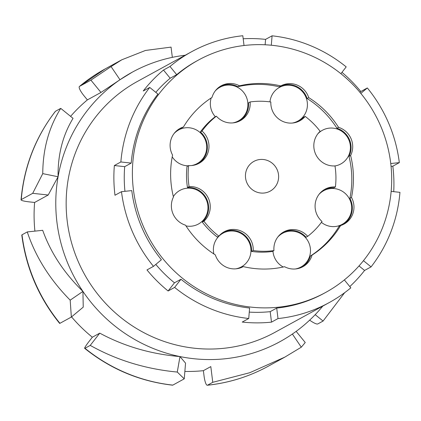 <?xml version="1.0" encoding="UTF-8"?>
<svg xmlns="http://www.w3.org/2000/svg" width="421" height="421" viewBox="0 0 421 421"><rect width="100%" height="100%" fill="white"/><g stroke="black" fill="none" stroke-linecap="round" stroke-linejoin="round"><path stroke-width="0.63" d="M269.956 101.882A19.192 18.661 -118.7 0 1 279.418 87.436A19.192 18.661 -118.7 0 1 300.952 90.157A19.192 18.661 -118.7 0 1 306.146 111.602A19.192 18.661 -118.7 0 1 297.868 121.09A19.192 18.661 -118.7 0 1 292.295 123.053M317.755 133.92A19.192 18.661 -118.7 0 1 322.407 130.278A19.192 18.661 -118.7 0 1 347.993 138.135A19.192 18.661 -118.7 0 1 340.857 163.932A19.192 18.661 -118.7 0 1 339.189 164.737A19.192 18.661 -118.7 0 1 334.974 165.942M319.023 194.365A19.192 18.661 -118.7 0 1 323.67 190.724A19.192 18.661 -118.7 0 1 349.262 198.575A19.192 18.661 -118.7 0 1 342.126 224.377A19.192 18.661 -118.7 0 1 326.08 225.151A19.192 18.661 -118.7 0 1 321.407 222.351M283.244 267.009A19.192 18.661 -118.7 0 1 274.503 257.447A19.192 18.661 -118.7 0 1 272.966 251.116M277.823 237.007A19.192 18.661 -118.7 0 1 282.475 233.36A19.192 18.661 -118.7 0 1 308.061 241.217A19.192 18.661 -118.7 0 1 300.926 267.014A19.192 18.661 -118.7 0 1 295.353 268.977M213.884 253.963A19.192 18.661 -118.7 0 1 214.668 242.707A19.192 18.661 -118.7 0 1 222.946 233.218A19.192 18.661 -118.7 0 1 248.532 241.075A19.192 18.661 -118.7 0 1 241.401 266.872A19.192 18.661 -118.7 0 1 235.828 268.835M173.341 196.581A19.192 18.661 -118.7 0 1 179.956 190.376A19.192 18.661 -118.7 0 1 181.63 189.571A19.192 18.661 -118.7 0 1 205.985 199.08A19.192 18.661 -118.7 0 1 198.412 224.03A19.192 18.661 -118.7 0 1 185.987 225.914M174.041 133.578A19.192 18.661 -118.7 0 1 178.693 129.936A19.192 18.661 -118.7 0 1 194.739 129.163A19.192 18.661 -118.7 0 1 206.653 145.855A19.192 18.661 -118.7 0 1 197.144 163.59A19.192 18.661 -118.7 0 1 191.571 165.548M188.176 165.827A19.192 18.661 -118.7 0 1 172.221 156.854M215.242 90.936A19.192 18.661 -118.7 0 1 219.888 87.294A19.192 18.661 -118.7 0 1 246.311 96.867A19.192 18.661 -118.7 0 1 238.344 120.948A19.192 18.661 -118.7 0 1 232.771 122.906M215.347 116.754A19.192 18.661 -118.7 0 1 211.205 97.94M340.894 73.707L346.199 66.892A143.061 139.104 -118.7 0 0 272.082 35.817L271.303 45.236M341.957 72.338A143.061 139.104 -118.7 0 1 360.823 91.525L367.333 87.952A143.061 139.104 -118.7 0 1 399.329 162.627L392.819 166.195A143.061 139.104 -118.7 0 1 393.73 191.671M391.151 191.387L399.95 192.35A143.061 139.104 -118.7 0 1 371.08 266.877L364.575 270.445A143.061 139.104 -118.7 0 1 349.798 286.58M344.346 279.907L350.825 287.838A143.061 139.104 -118.7 0 1 329.19 302.594A143.061 139.104 -118.7 0 1 278.002 318.565L271.498 322.133A143.061 139.104 -118.7 0 1 242.228 322.065L248.737 318.497A143.061 139.104 -118.7 0 1 174.62 287.417L168.111 290.985A143.061 139.104 -118.7 0 1 146.976 269.924L153.481 266.356A143.061 139.104 -118.7 0 1 121.49 191.681L114.98 195.249A143.061 139.104 -118.7 0 1 114.359 165.532L120.864 161.964A143.061 139.104 -118.7 0 1 149.734 87.436L143.229 91.004A143.061 139.104 -118.7 0 1 163.485 70.039L169.989 66.471A143.061 139.104 -118.7 0 1 191.629 51.715A143.061 139.104 -118.7 0 1 242.812 35.743L244.027 45.521M243.191 38.769A143.061 139.104 -118.7 0 1 265.572 39.385L272.082 35.817M391.062 166.379L392.819 166.195M390.751 163.527L399.329 162.627M367.333 87.952L360.813 93.394M359.008 265.935L364.575 270.445M363.444 260.688L371.08 266.877M325.722 292.411A132.462 128.8 -118.7 0 1 163.032 258.857A132.462 128.8 -118.7 0 1 198.349 60.114A132.462 128.8 -118.7 0 1 380.742 126.179A132.462 128.8 -118.7 0 1 325.722 292.411L324.091 293.3A132.462 128.8 -118.7 0 1 276.702 308.093L270.193 311.661L271.498 322.133M276.702 308.093L278.002 318.565M248.737 318.497L249.6 308.025A132.462 128.8 -118.7 0 1 180.972 279.249L174.468 282.817L168.111 290.985M180.972 279.249L174.62 287.417M153.481 266.356L161.406 259.746A132.462 128.8 -118.7 0 1 131.778 190.602L121.49 191.681M120.864 161.964L131.205 163.09A132.462 128.8 -118.7 0 1 157.933 94.078L149.734 87.436M359.902 92.294L360.823 91.525M249.264 312.114A132.462 128.8 61.3 0 0 270.193 311.661M155.807 264.42A132.462 128.8 61.3 0 0 174.468 282.817M131.205 163.09L124.695 166.658L114.359 165.532M124.695 166.658A132.462 128.8 61.3 0 0 124.948 191.318M169.989 66.471L176.688 74.67L170.179 78.238L163.485 70.039M170.179 78.238A132.462 128.8 61.3 0 0 155.791 92.341M176.688 74.67A132.462 128.8 -118.7 0 1 196.723 61.008L198.349 60.114M265.125 44.789L265.572 39.385M305.183 116.401A19.871 19.319 -118.7 0 1 299.826 120.795A19.871 19.319 -118.7 0 1 280.081 119.938A19.871 19.319 -118.7 0 1 270.84 102.003A75.501 73.417 61.3 0 0 250.116 101.956A19.871 19.319 -118.7 0 1 240.296 120.653A19.871 19.319 -118.7 0 1 216.378 116.191A75.501 73.417 61.3 0 0 202.033 131.036A19.871 19.319 -118.7 0 1 199.096 163.29A19.871 19.319 -118.7 0 1 188.655 165.564A75.501 73.417 61.3 0 0 189.097 186.608A19.871 19.319 -118.7 0 1 208.616 198.801A19.871 19.319 -118.7 0 1 203.922 221.209A75.501 73.417 61.3 0 0 218.888 236.123A19.871 19.319 -118.7 0 1 224.246 231.734A19.871 19.319 -118.7 0 1 243.991 232.587A19.871 19.319 -118.7 0 1 253.226 250.521A75.501 73.417 61.3 0 0 273.955 250.574A19.871 19.319 -118.7 0 1 283.775 231.876A19.871 19.319 -118.7 0 1 307.693 236.339A75.501 73.417 61.3 0 0 322.039 221.488A19.871 19.319 -118.7 0 1 324.97 189.234A19.871 19.319 -118.7 0 1 335.411 186.961A75.501 73.417 61.3 0 0 334.974 165.916A19.871 19.319 -118.7 0 1 315.45 153.723A19.871 19.319 -118.7 0 1 320.149 131.32A75.501 73.417 61.3 0 0 305.183 116.401L303.552 117.296A19.871 19.319 61.3 0 1 298.999 121.222M277.228 169.852A16.956 16.487 -118.7 0 1 270.187 191.129A16.956 16.487 -118.7 0 1 247.58 184.188A16.956 16.487 -118.7 0 1 253.884 161.396A16.956 16.487 -118.7 0 1 277.228 169.852M282.97 232.339A19.871 19.319 61.3 0 1 306.067 237.228L307.693 236.339M218.888 236.123L217.262 237.018A75.501 73.417 -118.7 0 1 202.296 222.099L203.922 221.209M198.275 163.716A19.871 19.319 61.3 0 0 200.407 131.926A75.501 73.417 -118.7 0 1 214.752 117.08L216.378 116.191M200.407 131.926L202.033 131.036M324.17 189.703A19.871 19.319 61.3 0 1 333.785 187.85L335.411 186.961M273.955 250.574L272.329 251.463A75.501 73.417 -118.7 0 1 251.6 251.416L253.226 250.521M239.47 121.074A19.871 19.319 61.3 0 0 248.49 102.845L250.116 101.956M202.296 222.099A19.871 19.319 61.3 0 0 206.99 199.691A19.871 19.319 61.3 0 0 187.471 187.503A75.501 73.417 -118.7 0 1 187.029 166.458L188.655 165.564M187.471 187.503L189.097 186.608M251.6 251.416A19.871 19.319 61.3 0 0 223.446 232.197M280.781 85.916A19.871 19.319 -118.7 0 1 308.74 97.64A93.383 90.804 -118.7 0 1 338.552 127.347A19.871 19.319 -118.7 0 1 350.625 155.517A93.383 90.804 -118.7 0 1 351.498 197.433A19.871 19.319 -118.7 0 1 344.078 224.077A19.871 19.319 -118.7 0 1 340.61 225.551A93.383 90.804 -118.7 0 1 312.04 255.121A19.871 19.319 -118.7 0 1 302.878 266.719A19.871 19.319 -118.7 0 1 284.57 266.709A93.383 90.804 -118.7 0 1 243.291 266.609A19.871 19.319 -118.7 0 1 215.326 254.889A93.383 90.804 -118.7 0 1 185.519 225.177A19.871 19.319 -118.7 0 1 173.447 197.007A93.383 90.804 -118.7 0 1 172.568 155.091A19.871 19.319 -118.7 0 1 179.993 128.447A19.871 19.319 -118.7 0 1 183.461 126.974A93.383 90.804 -118.7 0 1 212.026 97.409A19.871 19.319 -118.7 0 1 221.188 85.805A19.871 19.319 -118.7 0 1 239.502 85.816A93.383 90.804 -118.7 0 1 280.781 85.916L279.155 86.805A93.383 90.804 61.3 0 0 237.876 86.71A19.871 19.319 61.3 0 0 220.388 86.273M343.252 224.504A19.871 19.319 61.3 0 0 349.872 198.323A93.383 90.804 61.3 0 0 348.993 156.412A19.871 19.319 61.3 0 0 336.926 128.237A93.383 90.804 61.3 0 0 307.114 98.53L308.74 97.64M307.114 98.53A19.871 19.319 61.3 0 0 279.155 86.805M348.993 156.412L350.625 155.517M336.926 128.237L338.552 127.347M302.057 267.146A19.871 19.319 61.3 0 0 310.414 256.01A93.383 90.804 61.3 0 0 338.984 226.44L340.61 225.551M349.872 198.323L351.498 197.433M183.461 126.974L181.835 127.868A19.871 19.319 61.3 0 0 179.188 128.91M237.876 86.71L239.502 85.816M310.414 256.01L312.04 255.121M90.236 345.394L84.979 348.278A10.599 0.958 129 0 1 84.663 348.341C110.623 369.138 139.914 381.415 172.542 385.173A10.599 2.047 -83.8 0 0 172.826 385.11L184.245 378.842L177.273 372.053C145.655 369.064 116.643 360.181 90.236 345.394L99.766 333.143C124.148 346.299 150.886 354.108 179.983 356.571A153.654 149.408 61.3 0 0 280.054 341.62A153.654 149.408 61.3 0 0 292.379 334.042L301.294 347.193L284.838 357.113L249.774 372.711L212.763 382.31L210.81 366.596L203.385 370.669A153.654 149.408 -118.7 0 1 184.861 371.433M177.273 372.053L179.983 356.571A153.654 149.408 61.3 0 1 82.932 291.416L70.181 300.162C49.883 279.618 35.574 256.873 27.265 231.929L42.7 230.313C50.678 252.679 64.087 273.045 82.932 291.416L83.237 307.135L71.354 317.05L70.181 300.162M34.906 231.129A153.654 149.408 -118.7 0 1 34.611 202.464L48.204 195.012L32.701 193.323L42.758 173.631L58.077 176.752A153.654 149.408 61.3 0 0 82.932 291.416M48.204 195.012L58.077 176.752C57.74 154.76 62.729 135.294 73.044 118.343L60.745 108.376L55.488 111.26A10.599 2.279 -142.1 0 0 55.325 111.397C35.396 137.346 23.971 166.827 21.05 199.843A10.599 1.389 4.7 0 1 21.276 199.586L32.701 193.323M42.758 173.631C42.879 149.097 48.873 127.347 60.745 108.376M70.591 116.359A153.654 149.408 -118.7 0 1 87.373 99.898L100.966 92.446L90.92 80.148L111.065 66.581L119.98 79.737A153.654 149.408 61.3 0 0 58.077 176.752M100.966 92.446L119.98 79.737L132.305 72.159A153.654 149.408 61.3 0 0 119.98 79.737M111.065 66.581L121.811 59.793L145.466 50.457L171.058 47.115L172.331 57.351M344.657 292.69L323.081 321.049L315.197 314.661M296.142 331.369L305.241 342.51L301.294 347.193M84.663 348.341A10.599 0.958 129 0 1 89.168 341.299L92.346 337.216L99.766 333.143M92.346 337.216A153.654 149.408 -118.7 0 1 71.554 316.881M27.265 231.929L22.013 234.807A10.599 0.937 172.9 0 0 21.787 235.044C26.086 268.014 38.706 297.468 59.645 323.407A10.599 0.463 -39.2 0 0 59.935 323.312L71.354 317.05M34.611 202.464L29.444 201.901A10.599 1.389 4.7 0 1 21.05 199.843M87.373 99.898L84.026 95.799A10.599 2.431 50.2 0 1 79.406 86.473A10.599 2.431 50.2 0 1 79.495 86.41L90.92 80.148M185.208 55.235A153.654 149.408 61.3 0 0 132.305 72.159M323.081 321.049L317.823 323.928A10.599 2.279 37.9 0 1 309.651 320.149M292.379 334.042A153.654 149.408 61.3 0 0 322.77 306.114M184.245 378.842L185.545 363.139L179.983 356.571M329.19 302.594L274.96 332.327A143.061 139.104 -118.7 0 1 84.205 273.771A143.061 139.104 -118.7 0 1 137.399 81.448L191.629 51.715M212.763 382.31L207.511 385.189A10.599 2.289 84 0 1 207.311 385.257A10.599 2.289 84 0 1 204.038 375.906L203.385 370.669M172.826 385.11A169.552 164.864 -118.7 0 1 84.979 348.278M59.935 323.312A169.552 164.864 -118.7 0 1 22.013 234.807M21.276 199.586A169.552 164.864 -118.7 0 1 55.488 111.26M79.495 86.41A169.552 164.864 -118.7 0 1 105.139 68.923L121.811 59.787M284.843 357.124L268.177 366.259A169.552 164.864 -118.7 0 1 207.511 385.189M277.202 343.183L280.054 341.62M79.406 86.473L105.139 68.923M268.177 366.259C249.185 376.627 228.898 382.957 207.311 385.257"/></g></svg>
